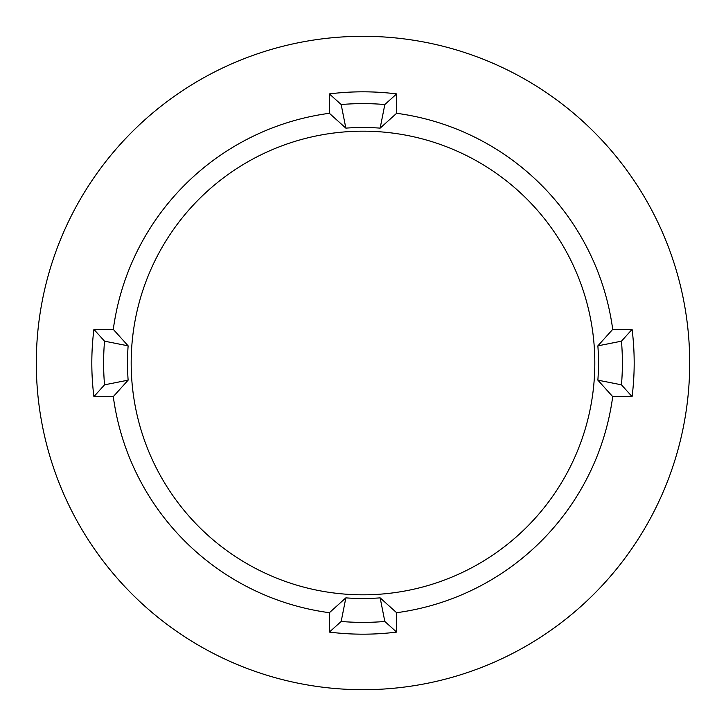 <?xml version="1.0" encoding="UTF-8"?>
<svg xmlns="http://www.w3.org/2000/svg" width="726" height="726" viewBox="0 0 726 726"><rect width="100%" height="100%" fill="white"/><g stroke="black" fill="none" stroke-linecap="round" stroke-linejoin="round"><path stroke-width="1.09" d="M380.152 128.13L384.825 104.535A259.382 259.382 0 0 0 341.175 104.535L345.848 128.13A235.496 235.496 0 0 1 380.152 128.13L396.623 113.292L396.623 93.908A271.179 271.179 0 0 0 329.377 93.908L329.377 113.292A251.967 251.967 0 0 0 113.292 329.377L128.13 345.848L104.535 341.175L93.908 329.377L113.292 329.377M384.825 621.465A259.382 259.382 0 0 1 341.175 621.465L329.377 632.092A271.179 271.179 0 0 0 396.623 632.092L384.825 621.465L380.152 597.87A235.496 235.496 0 0 1 345.848 597.87L329.377 612.708A251.967 251.967 0 0 1 113.292 396.623L93.908 396.623A271.179 271.179 0 0 1 93.908 329.377M363 131.179A231.821 231.821 0 0 0 131.179 363A231.821 231.821 0 0 0 363 594.821A231.821 231.821 0 0 0 594.821 363A231.821 231.821 0 0 0 363 131.179M345.848 128.13L329.377 113.292M93.908 396.623L104.535 384.825L128.13 380.152A235.496 235.496 0 0 1 128.13 345.848M128.13 380.152L113.292 396.623M363 689.7A326.7 326.7 0 0 0 689.7 363A326.7 326.7 0 0 0 363 36.3A326.7 326.7 0 0 0 36.3 363A326.7 326.7 0 0 0 363 689.7M612.708 329.377L632.092 329.377L621.465 341.175L597.87 345.848L612.708 329.377A251.967 251.967 0 0 0 396.623 113.292M597.87 345.848A235.496 235.496 0 0 1 597.87 380.152L621.465 384.825L632.092 396.623A271.179 271.179 0 0 0 632.092 329.377M632.092 396.623L612.708 396.623A251.967 251.967 0 0 1 396.623 612.708L396.623 632.092M329.377 632.092L329.377 612.708M380.152 597.87L396.623 612.708M597.87 380.152L612.708 396.623M384.825 104.535L396.623 93.908M341.175 104.535L329.377 93.908M621.465 341.175A259.382 259.382 0 0 1 621.465 384.825M345.848 597.87L341.175 621.465M104.535 384.825A259.382 259.382 0 0 1 104.535 341.175"/></g></svg>
